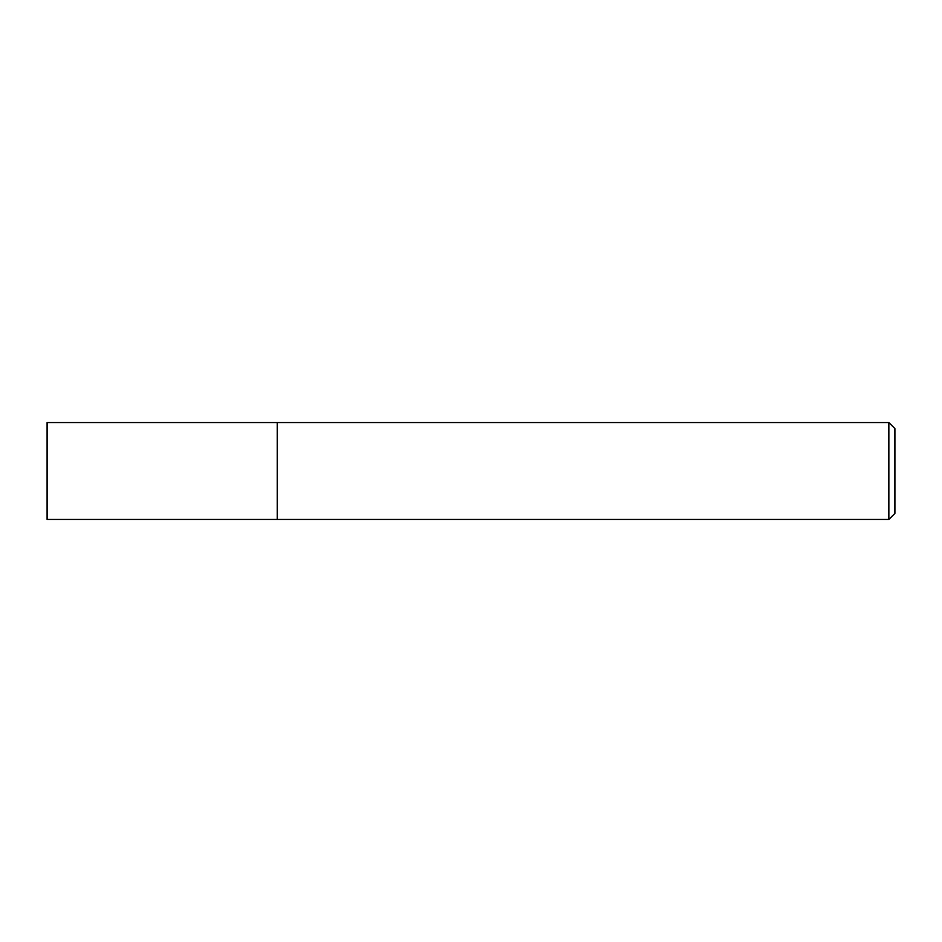 <?xml version="1.0" encoding="UTF-8"?>
<svg xmlns="http://www.w3.org/2000/svg" width="942" height="942" viewBox="0 0 942 942"><rect width="100%" height="100%" fill="white"/><g stroke="black" fill="none" stroke-linecap="round" stroke-linejoin="round"><path stroke-width="1.41" d="M277.219 422.558L47.1 422.558L47.1 519.442L277.219 519.442L277.219 422.558L277.219 519.442L888.848 519.442L888.848 422.558L277.219 422.558M888.848 422.558L894.9 428.61L894.9 513.39L888.848 519.442"/></g></svg>
